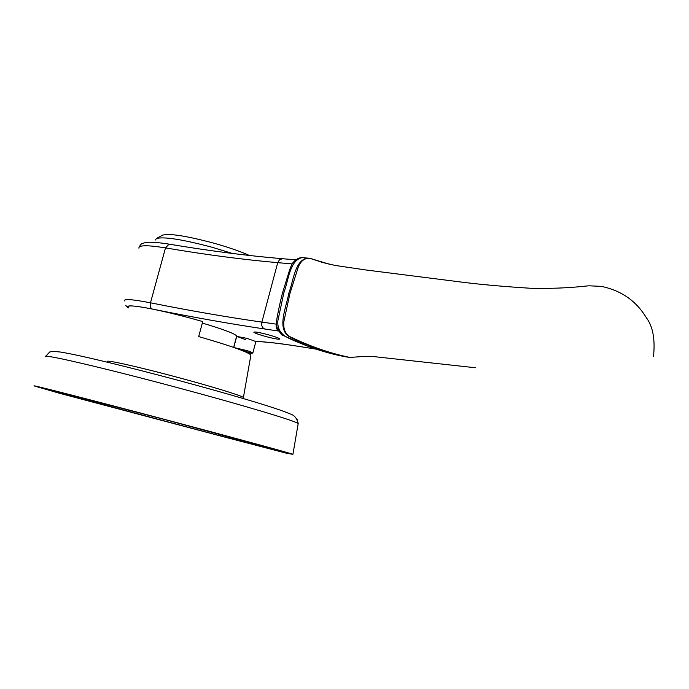 <?xml version="1.0" encoding="UTF-8"?>
<svg xmlns="http://www.w3.org/2000/svg" width="689" height="689" viewBox="0 0 689 689"><rect width="100%" height="100%" fill="white"/><g stroke="black" fill="none" stroke-linecap="round" stroke-linejoin="round"><path stroke-width="1.03" d="M304.452 257.815L302.213 257.626C289.716 260.063 288.51 280.518 283.825 292.834L277.831 320.928C276.935 335.474 289.414 338.394 297.872 342.218C313.788 348.961 329.643 353.81 345.43 356.764L347.962 357.16M351.562 357.574L349.271 357.427C329.075 353.44 309.051 346.507 289.199 336.637C276.504 328.42 286.4 307.216 288.76 293.393C293.471 280.983 294.771 260.339 307.38 258.065L309.912 258.323M329.893 264.369L309.998 258.349C304.9 257.841 301.033 260.649 298.38 266.772L289.923 293.566L283.902 321.393C283.11 328.636 285.117 333.726 289.923 336.68C310.239 346.446 330.22 353.371 349.866 357.427L364.645 356.394L372.982 356.514L475.444 367.754M234.251 347.609L247.609 350.744L252.897 352.768L251.967 353.397L238.807 349.245M247.196 352.673L251.967 353.397M166.161 419.808C89.794 399.56 27.612 383.67 34.502 386.029L59.995 393.41L220.756 436.051L287.072 453.379L292.92 454.309C289.32 452.88 233.45 437.627 166.161 419.808M46.947 389.578L220.282 435.861L283.248 451.769L166.049 419.868L56.799 391.464L46.947 389.578L47.119 389.121M87.477 399.405L96.994 401.997L87.477 399.405M243.019 440.607L233.485 438.17L243.019 440.607M264.74 447.402L255.972 445.154L264.74 447.402M62.699 393.893L71.527 396.287L62.699 393.893M107.872 404.581L107.475 405.985M220.661 434.449L220.282 435.861M249.961 353.233L249.814 354.068M127.93 306.975C125.587 303.41 156.859 308.956 192.877 318.818L202.73 321.565L198.69 336.585C229.609 345.499 247.015 351.623 250.917 354.956L250.77 355.757M124.416 300.921C123.744 298.69 132.426 299.319 150.478 302.807C190.052 310.713 227.189 317.147 261.88 322.107L276.392 324.166C275.798 327.06 276.444 329.247 278.347 330.729M233.769 347.437L236.723 336.378L245.62 339.643M255.886 341.555L246.989 338.359L236.697 336.404L236.715 335.922C234.458 333.493 222.995 329.213 202.325 323.063M265.773 336.516C258.823 334.578 254.844 333.149 253.836 332.236C254.353 331.547 259.09 332.365 268.038 334.699C275.006 336.645 278.976 338.066 279.949 338.971C279.389 339.651 274.67 338.833 265.773 336.516M295.426 260.123L292.653 263.12M155.507 239.979L156.386 238.523C163.749 236.482 182.344 239.393 212.16 247.273L232.451 253.466M162.285 235.276L162.483 235.164C169.305 233.244 186.228 235.862 213.271 243.01C228.068 247.153 240.125 251.321 249.461 255.49M298.087 424.217L298.208 423.511C294.901 420.738 240.616 404.469 175.023 386.977C100.594 367.039 39.385 352.983 45.534 356.747M295.03 416.957L297.347 419.859M107.277 362.173L107.613 361.596C104.478 359.253 137.921 366.686 177.116 377.219C211.85 386.495 241.641 395.667 243.467 397.493L243.338 397.966M268.779 447.592L268.555 448.341M59.151 392.067L58.953 392.825M87.727 399.706L87.451 400.653M240.289 440.116L240.048 441.063M280.492 450.907L280.406 451.407M278.52 331.03L264.619 328.98C262.173 327.775 261.26 325.484 261.88 322.107L277.719 262.664C242.657 259.564 205.244 254.646 165.489 247.894L150.478 302.807C149.84 305.925 150.417 307.992 152.217 309.025C133.046 305.287 125.269 304.943 128.877 307.992M264.619 328.98C229.583 323.761 192.11 317.112 152.217 309.025M125.674 305.279L127.723 307.527M255.826 341.417C265.368 341.727 279.622 343.363 298.578 346.343L316.062 349.116M292.153 263.904L277.719 262.664L279.639 259.555L282.74 258.745M169.649 244.225L169.063 244.13L165.489 247.894C147.351 244.974 138.489 245.077 138.92 248.204M316.182 349.151L298.578 346.343M282.524 292.877L289.268 271.053C290.663 266.815 291.912 264.008 293.006 262.621C296.124 259.167 299.19 257.505 302.213 257.626L309.998 258.349L322.633 262.5L335.061 265.42L365.127 269.873L463.869 282.395C483.204 284.746 505.614 286.71 531.09 288.295C549.185 288.665 566.16 288.062 582.016 286.478L588.794 285.797L601.342 286.366C625.715 291.481 638.548 304.96 646.161 317.414C652.879 326.259 655.317 339.358 653.482 356.713M282.49 292.997C279.855 303.014 277.34 315.717 276.608 320.488L276.866 327.025C282.49 338.514 283.713 334.578 282.99 335.405L306.967 345.869M252.897 352.768L255.895 341.486M292.92 454.309L298.208 423.511C296.968 418.214 294.186 414.985 289.854 413.831C276.944 408 229.187 394.03 176.849 379.966C125.777 366.324 78.468 354.861 60.477 352.045C49.264 350.847 52.907 351.519 49.668 352.01L45.663 356.299M243.226 398.518L250.917 354.956M80.966 398.793L81.268 397.984M246.757 442.7L246.903 441.864M139.152 247.101C140.53 244.647 141.615 243.45 142.416 243.493L145.319 242.588C149.608 241.813 157.523 242.33 169.063 244.13C209.017 250.83 246.61 255.679 281.844 258.668L295.831 259.822M255.92 341.52C264.886 341.71 279.148 343.337 298.707 346.386M233.64 347.394L236.715 335.922M162.483 235.164L156.386 238.523"/></g></svg>
